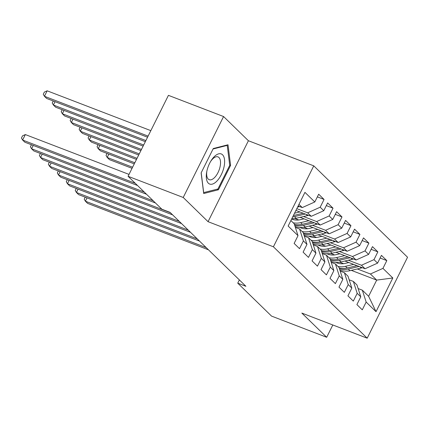 <?xml version="1.0" encoding="UTF-8"?>
<svg xmlns="http://www.w3.org/2000/svg" width="429" height="429" viewBox="0 0 429 429"><rect width="100%" height="100%" fill="white"/><g stroke="black" fill="none" stroke-linecap="round" stroke-linejoin="round"><path stroke-width="0.64" d="M223.573 116.538L183.221 197.474L208.054 221.68L248.412 140.739L223.573 116.538L168.431 95.351L128.078 176.292L161.883 209.234L170.05 212.371L245.903 286.293L237.736 283.156L271.541 316.098L326.678 337.28L332.813 324.978M248.412 140.739L313.765 165.846L407.55 257.244L367.197 338.186L273.407 246.788L313.765 165.846M351.34 270.361L376.694 280.105L392.814 277.987L382.947 268.377L386.819 260.612L381.44 255.368L377.568 263.133L373.981 259.636L377.852 251.871L372.474 246.632L368.602 254.397L365.015 250.901L368.886 243.136L363.508 237.891L359.636 245.656L356.049 242.165L359.92 234.395L354.542 229.156L350.67 236.921L347.082 233.424L350.954 225.659L345.576 220.415L341.704 228.18L338.116 224.689L341.988 216.924L336.609 211.679L332.738 219.444L329.15 215.948L333.022 208.183L327.643 202.938L323.772 210.709L320.184 207.212L324.056 199.447L318.677 194.203L314.806 201.968L302.273 207.582L298.959 204.354M392.814 277.987L376.019 311.674L366.151 302.064L362.344 290.176L358.124 288.556M314.806 201.968L304.944 192.358L288.149 226.045L298.01 235.655L294.138 243.42L299.517 248.664L303.389 240.9L306.976 244.396L303.105 252.161L308.483 257.405L312.355 249.635L315.942 253.131L312.071 260.896L317.449 266.141L321.321 258.376L324.909 261.872L321.037 269.637L326.415 274.876L330.287 267.111L333.875 270.608L330.003 278.373L335.381 283.617L339.253 275.852L342.841 279.343L338.969 287.114L344.348 292.353L348.219 284.588L351.807 288.084L347.935 295.849L353.314 301.094L357.185 293.329L360.773 296.82L356.901 304.585L362.28 309.829L366.151 302.064M296.814 208.66L307.652 212.822L311.239 216.318L295.93 210.435M320.184 207.212L307.652 212.822M323.772 210.709L311.239 216.318M290.889 220.538L294.203 223.766L298.01 235.655M303.517 216.527L316.618 221.562L320.206 225.059L300.102 217.331M329.15 215.948L316.618 221.562M332.738 219.444L320.206 225.059M303.389 240.9L299.581 229.011L295.361 227.391M299.581 229.011L303.169 232.507L306.976 244.396M294.905 218.511L298.74 219.986M312.484 225.263L325.584 230.298L329.172 233.794L309.068 226.072M338.116 224.689L325.584 230.298M341.704 228.18L329.172 233.794M312.355 249.635L308.548 237.746L304.327 236.127M308.548 237.746L312.135 241.243L315.942 253.131M303.871 227.252L307.706 228.721M321.45 234.003L334.55 239.039L338.138 242.53L318.034 234.808M347.082 233.424L334.55 239.039M350.67 236.921L338.138 242.53M321.321 258.376L317.514 246.487L313.293 244.862M317.514 246.487L321.101 249.984L324.909 261.872M312.838 235.988L316.672 237.462M330.416 242.739L343.516 247.774L347.104 251.271L327 243.543M356.049 242.165L343.516 247.774M359.636 245.656L347.104 251.271M330.287 267.111L326.48 255.223L322.259 253.603M326.48 255.223L330.067 258.719L333.875 270.608M321.804 244.723L325.638 246.198M339.382 251.48L352.482 256.51L356.07 260.006L335.966 252.284M365.015 250.901L352.482 256.51M368.602 254.397L356.07 260.006M339.253 275.852L335.446 263.964L331.226 262.339M335.446 263.964L339.033 267.46L342.841 279.343M330.77 253.464L334.604 254.939M348.348 260.215L361.449 265.251L365.036 268.747L344.932 261.02M373.981 259.636L361.449 265.251M377.568 263.133L365.036 268.747M348.219 284.588L344.412 272.699L340.192 271.08M344.412 272.699L347.999 276.196L351.807 288.084M339.736 262.199L343.57 263.674M357.314 268.956L370.42 273.986L376.694 280.105L368.624 296.294L362.344 290.176M382.947 268.377L370.42 273.986M357.185 293.329L353.378 281.44L349.158 279.815M353.378 281.44L356.966 284.931L360.773 296.82M183.221 197.474L128.078 176.292M367.197 338.186L301.844 313.079L326.678 337.28M208.054 221.68L273.407 246.788M239.355 279.912L237.736 283.156M298.144 205.995L302.273 207.582M376.019 311.674L368.624 296.294M218.436 189.774L230.588 165.396L228.013 144.777L213.283 148.531L201.131 172.908L203.705 193.527L218.436 189.774L216.994 189.216M386.819 260.612L380.11 258.033M377.852 251.871L371.144 249.297M368.886 243.136L362.178 240.556M359.92 234.395L353.212 231.821M350.954 225.659L344.246 223.08M341.988 216.924L335.28 214.344M333.022 208.183L326.313 205.604M324.056 199.447L317.347 196.868M229.687 165.047L230.588 165.396M87.039 197.866L85.376 201.201L206.226 247.63M85.221 197.168L84.213 199.195L85.376 201.201L87.618 203.384L208.467 249.812M348.841 262.527L345.227 263.379A15.766 13.615 134.3 0 1 335.821 262.409M353.684 264.382L345.495 266.312A18.994 16.404 134.3 0 1 338.036 266.484M362.291 267.691A6.58 5.684 134.3 0 1 361.245 268.028L349.978 270.683A18.994 16.404 134.3 0 1 339.87 270.066M357.008 265.664L347.2 267.975A18.994 16.404 134.3 0 1 339.216 268.028M339.484 268.865A18.994 16.404 -45.7 0 0 348.273 269.026L359.111 266.468M132.604 167.213L107.191 157.448L109.433 159.636L132.052 168.324M108.853 154.118L107.191 157.448L106.027 155.443L107.035 153.421M78.073 189.13L76.41 192.46L197.26 238.889M76.255 188.433L75.247 190.455L76.41 192.46L78.652 194.648L199.501 241.077M69.107 180.394L67.444 183.725L188.293 230.153M67.289 179.692L66.281 181.719L67.444 183.725L69.686 185.907L190.535 232.336M339.875 253.786L336.261 254.638A15.766 13.615 134.3 0 1 326.855 253.673M344.718 255.646L336.529 257.577A18.994 16.404 134.3 0 1 329.07 257.749M353.324 258.95A6.58 5.684 134.3 0 1 352.279 259.288L341.012 261.947A18.994 16.404 134.3 0 1 330.904 261.331M348.042 256.923L338.234 259.239A18.994 16.404 134.3 0 1 330.25 259.293M330.518 260.124A18.994 16.404 -45.7 0 0 339.307 260.285L350.144 257.732M134.819 162.768L98.225 148.713L100.466 150.895L134.266 163.883M99.887 145.377L98.225 148.713L97.061 146.707L98.069 144.68M330.909 245.05L327.295 245.903A15.766 13.615 134.3 0 1 317.889 244.932M335.751 246.906L327.563 248.841A18.994 16.404 134.3 0 1 320.104 249.008M344.358 250.214A6.58 5.684 134.3 0 1 343.313 250.552L332.046 253.207A18.994 16.404 134.3 0 1 321.938 252.59M339.076 248.187L329.268 250.498A18.994 16.404 134.3 0 1 321.283 250.552M321.552 251.389A18.994 16.404 -45.7 0 0 330.341 251.55L341.178 248.992M137.033 158.328L89.259 139.972L91.5 142.16L136.481 159.438M90.921 136.642L89.259 139.972L88.095 137.966L89.103 135.945M206.858 171.187A16.136 7.631 111 0 0 206.698 172.018A16.136 7.631 111 0 0 212.462 184.084A16.136 7.631 111 0 0 224.045 166.806A16.136 7.631 111 0 0 221.434 154.011A16.136 7.631 111 0 0 210.971 160.891A16.136 7.631 111 0 0 206.858 171.187M206.848 171.235A12.221 5.775 111 0 0 209.207 179.687A12.221 5.775 111 0 0 220.093 166.624A12.221 5.775 111 0 0 217.97 156.875A12.221 5.775 111 0 0 210.564 161.572M226.598 145.136L227.225 145.377L229.724 165.358L217.948 188.974L203.678 192.61L201.196 172.774M213.057 148.992L227.225 145.377M60.14 171.654L58.478 174.984L179.327 221.412M58.323 170.957L57.314 172.978L58.478 174.984L60.72 177.172L181.569 223.6M51.174 162.918L49.512 166.248L170.361 212.677M49.356 162.221L48.348 164.243L49.512 166.248L51.753 168.431L172.603 214.859M321.943 236.309L318.323 237.162A15.766 13.615 134.3 0 1 308.923 236.197M326.785 238.17L318.597 240.101A18.994 16.404 134.3 0 1 311.138 240.272M335.392 241.473A6.58 5.684 134.3 0 1 334.347 241.811L323.08 244.471A18.994 16.404 134.3 0 1 312.972 243.854M330.11 239.446L320.302 241.763A18.994 16.404 134.3 0 1 312.317 241.817M312.585 242.648A18.994 16.404 -45.7 0 0 321.375 242.809L332.212 240.256M139.248 153.888L80.293 131.236L82.534 133.419L138.696 154.998M81.955 127.906L80.293 131.236L79.129 129.231L80.137 127.204M312.977 227.574L309.357 228.426A15.766 13.615 134.3 0 1 299.957 227.456M317.819 229.435L309.631 231.365A18.994 16.404 134.3 0 1 302.172 231.531M326.426 232.738A6.58 5.684 134.3 0 1 325.38 233.076L314.114 235.73A18.994 16.404 134.3 0 1 304.005 235.113M321.144 230.711L311.336 233.022A18.994 16.404 134.3 0 1 303.351 233.076M303.619 233.912A18.994 16.404 -45.7 0 0 312.409 234.073L323.246 231.515M141.463 149.442L71.327 122.496L73.568 124.683L140.91 150.552M72.989 119.165L71.327 122.496L70.163 120.49L71.171 118.468M42.208 154.177L40.546 157.513L153.228 200.799M40.39 153.48L39.382 155.507L40.546 157.513L42.787 159.695L155.47 202.987M304.011 218.833L300.391 219.691A15.766 13.615 134.3 0 1 291.645 219.026M308.853 220.694L300.665 222.624A18.994 16.404 134.3 0 1 293.205 222.796M317.455 224.002A6.58 5.684 134.3 0 1 316.414 224.335L305.148 226.995A18.994 16.404 134.3 0 1 295.039 226.378M312.178 221.97L302.37 224.287A18.994 16.404 134.3 0 1 294.385 224.34M294.653 225.171A18.994 16.404 -45.7 0 0 303.442 225.332L314.28 222.78M143.677 145.002L62.361 113.76L64.602 115.943L143.125 146.112M64.023 110.43L62.361 113.76L61.197 111.755L62.205 109.733M33.242 145.442L31.58 148.772L144.262 192.063M31.424 144.745L30.416 146.766L31.58 148.772L33.821 150.954L146.504 194.246M299.887 211.958L294.541 213.218M308.489 215.261A6.58 5.684 134.3 0 1 307.448 215.599L296.182 218.259A18.994 16.404 134.3 0 1 291.784 218.747M293.404 215.546A18.994 16.404 134.3 0 1 293.377 215.551L303.212 213.234M292.691 216.929A18.994 16.404 -45.7 0 0 294.476 216.597L305.314 214.039M145.892 140.556L53.394 105.025L55.636 107.207L145.34 141.672M55.057 101.689L53.394 105.025L52.231 103.019L53.239 100.992M129.022 174.399L25.343 134.567L22.614 140.036L135.296 183.322M25.343 134.567L22.539 135.843L21.45 138.031L22.614 140.036L24.855 142.219L137.537 185.51M299.522 206.526A6.58 5.684 134.3 0 1 298.482 206.858L297.608 207.068M150.836 130.647L47.152 90.814L44.428 96.284L46.67 98.466L147.555 137.226M148.107 136.116L44.428 96.284L43.265 94.278L44.353 92.09L47.152 90.814M347.2 267.975L345.495 266.312M349.978 270.683L348.273 269.026M361.245 268.028L360.001 266.811M338.234 259.239L336.529 257.577M341.012 261.947L339.307 260.285M352.279 259.288L351.035 258.07M329.268 250.498L327.563 248.841M332.046 253.207L330.341 251.55M343.313 250.552L342.069 249.335M320.302 241.763L318.597 240.101M323.08 244.471L321.375 242.809M334.347 241.811L333.102 240.594M311.336 233.022L309.631 231.365M314.114 235.73L312.409 234.073M325.38 233.076L324.136 231.858M302.37 224.287L300.665 222.624M305.148 226.995L303.442 225.332M316.414 224.335L315.17 223.123M296.182 218.259L294.476 216.597M307.448 215.599L306.204 214.382M298.482 206.858L297.962 206.354"/></g></svg>

